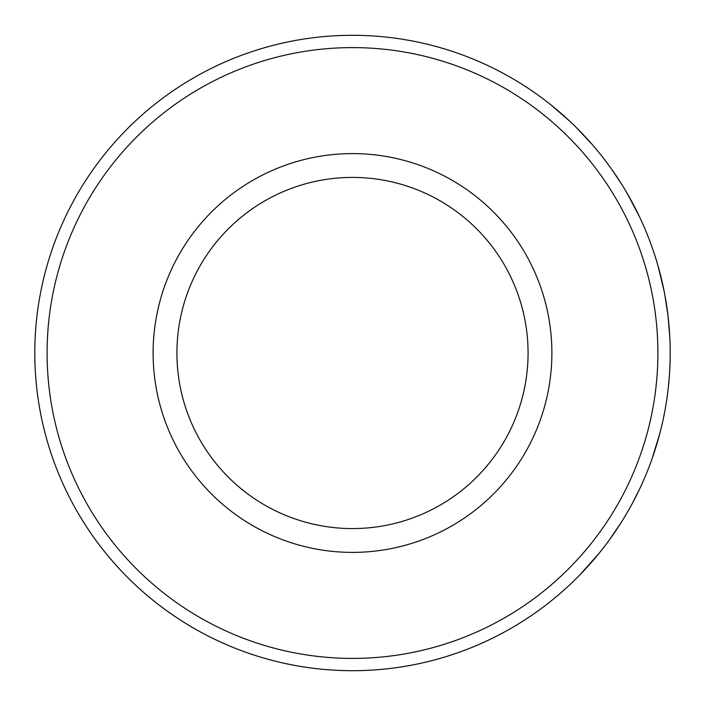 <?xml version="1.0" encoding="UTF-8"?>
<svg xmlns="http://www.w3.org/2000/svg" width="706" height="706" viewBox="0 0 706 706"><rect width="100%" height="100%" fill="white"/><g stroke="black" fill="none" stroke-linecap="round" stroke-linejoin="round"><path stroke-width="1.06" d="M176.915 353A175.573 175.573 0 0 1 440.279 200.945A175.573 175.573 0 0 1 440.279 505.055A175.573 175.573 0 0 1 176.915 353M551.148 105.07A317.7 317.7 0 0 1 575.752 126.974A317.7 317.7 0 0 0 551.148 105.07L569.918 121.361M575.752 126.974L591.769 144.006M581.7 133.002L584.224 135.667M584.806 136.293L586.995 138.658M590.119 142.127L591.734 143.962M592.466 144.809L594.496 147.166M595.246 148.057L597.055 150.219M593.102 145.542L597.223 150.413A317.7 317.7 0 0 1 605.13 160.368L610.628 167.799M611.908 169.599A317.7 317.7 0 0 0 605.907 161.392A317.7 317.7 0 0 1 611.908 169.599L621.898 184.61A317.7 317.7 0 0 1 625.507 190.532L633.847 205.437M602.659 157.164L605.545 160.906M608.643 165.063L609.878 166.757M611.528 169.061L612.067 169.819M613.973 172.546L620.327 182.13M639.433 216.627L640.801 219.531M635.047 207.749L639.274 216.301M660.031 273.284L662.59 283.9A317.7 317.7 0 0 0 657.957 265.685L664.134 291.251M664.734 294.367L667.973 315.511M668.044 316.085L669.782 336.824M668.723 383.508L668.503 385.714A317.7 317.7 0 0 0 669.385 375.707L668.361 387.047M668.247 388.159L667.902 391.062A317.7 317.7 0 0 1 666.402 401.943L665.979 404.556A317.7 317.7 0 0 1 660.931 429.142L658.68 437.746A317.7 317.7 0 0 1 658.142 439.679A317.7 317.7 0 0 0 658.68 437.746L656.536 445.133M670.091 361.075L670.082 361.543A317.7 317.7 0 0 1 670.047 362.699L669.968 364.87M669.95 365.47L669.835 367.994M669.597 372.441L669.473 374.418M658.416 438.708L655.477 448.575M655.433 448.725L654.391 451.946M653.906 453.428L652.935 456.297M654.683 451.063L654.533 451.513M659.942 433.06L652.168 458.485M644.393 478.412A317.7 317.7 0 0 1 641.348 485.278A317.7 317.7 0 0 0 652.37 457.903A317.7 317.7 0 0 1 650.8 462.298M637.474 493.432L636.3 495.788M635.982 496.406L635.753 496.856M635.144 498.048L632.744 502.646M632.232 503.59L631.085 505.717M630.405 506.952L629.302 508.92M628.746 509.9L628.419 510.473A317.7 317.7 0 0 1 623.416 518.936L622.992 519.616M621.28 522.369A317.7 317.7 0 0 1 621.183 522.528A317.7 317.7 0 0 0 621.28 522.369L609.613 539.605A317.7 317.7 0 0 1 599.782 552.454A317.7 317.7 0 0 0 607.222 542.861M599.244 553.116L579.423 575.346A317.7 317.7 0 0 0 599.244 553.116A317.7 317.7 0 0 1 579.423 575.346M549.339 602.368A317.7 317.7 0 0 1 301.321 666.552A317.7 317.7 0 0 0 669.156 378.672A317.7 317.7 0 0 0 352.497 35.3A317.7 317.7 0 0 0 35.829 327.328A317.7 317.7 0 0 0 301.321 666.552A317.7 317.7 0 0 0 669.156 378.672A317.7 317.7 0 0 0 352.497 35.3A317.7 317.7 0 0 0 35.829 327.328A317.7 317.7 0 0 0 558.287 595.043A317.7 317.7 0 0 1 552.498 599.844M551.889 353A199.392 199.392 0 0 1 352.497 552.392A199.392 199.392 0 0 1 153.105 353A199.392 199.392 0 0 1 352.497 153.608A199.392 199.392 0 0 1 551.889 353M403.664 39.448A317.7 317.7 0 0 1 547.98 102.564A317.7 317.7 0 0 0 403.664 39.448L403.797 39.465M576.228 127.442A317.7 317.7 0 0 1 577.34 128.554A317.7 317.7 0 0 0 576.228 127.442M578.911 130.133A317.7 317.7 0 0 0 578.435 129.657A317.7 317.7 0 0 1 578.911 130.133A317.7 317.7 0 0 1 586.898 138.552M618.43 179.183A317.7 317.7 0 0 1 618.871 179.862A317.7 317.7 0 0 0 618.43 179.183M627.793 194.424A317.7 317.7 0 0 1 630.582 199.366A317.7 317.7 0 0 0 627.793 194.424M638.003 213.653A317.7 317.7 0 0 1 656.827 261.802A317.7 317.7 0 0 0 638.003 213.653M666.941 307.657A317.7 317.7 0 0 0 663.79 289.548A317.7 317.7 0 0 1 669.915 339.71A317.7 317.7 0 0 0 668.838 323.657M670.17 357.051A317.7 317.7 0 0 1 670.109 360.519A317.7 317.7 0 0 0 670.17 357.051M656.668 444.701A317.7 317.7 0 0 1 655.662 447.983A317.7 317.7 0 0 0 656.668 444.701M615.464 531.265A317.7 317.7 0 0 1 610.646 538.175A317.7 317.7 0 0 0 615.464 531.265M576.573 578.214A317.7 317.7 0 0 1 571.18 583.456A317.7 317.7 0 0 0 576.573 578.214M639.636 488.949L632.373 503.334M669.985 364.561L669.385 375.707A317.7 317.7 0 0 1 668.503 385.714M627.555 194.018L639.636 217.051M597.223 150.413A317.7 317.7 0 0 1 605.13 160.368M621.898 184.61A317.7 317.7 0 0 1 625.507 190.532M657.957 265.685A317.7 317.7 0 0 1 662.59 283.9M670.082 361.543A317.7 317.7 0 0 1 670.047 362.699M667.902 391.062A317.7 317.7 0 0 1 666.402 401.943M664.522 412.763A317.7 317.7 0 0 1 660.931 429.142M628.419 510.473A317.7 317.7 0 0 1 623.416 518.936M352.497 47.602A305.398 305.398 0 0 1 616.982 505.699A305.398 305.398 0 0 1 88.012 505.699A305.398 305.398 0 0 1 352.497 47.602M404.829 39.651L403.744 39.465M300.156 666.349L301.241 666.535"/></g></svg>
